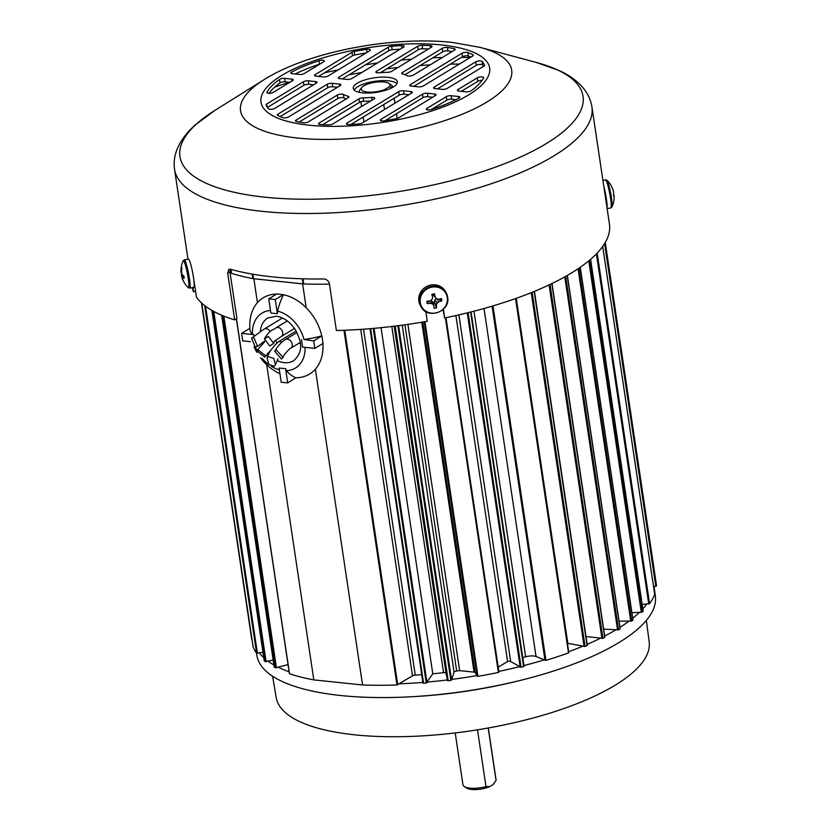 <?xml version="1.0" encoding="UTF-8"?>
<svg xmlns="http://www.w3.org/2000/svg" width="831" height="831" viewBox="0 0 831 831"><rect width="100%" height="100%" fill="white"/><g stroke="black" fill="none" stroke-linecap="round" stroke-linejoin="round"><path stroke-width="1.25" d="M516.259 298.329L567.822 643.381A2.68 0.883 -8.5 0 0 567.5 643.339A2.68 0.883 -8.5 0 0 567.428 643.329M394.185 326.209L446.039 673.183A2.68 0.883 -8.5 0 0 444.928 672.663A2.68 0.883 -8.5 0 0 443.557 672.684L391.817 326.5M458.878 314.876L510.691 661.569A2.68 0.883 -8.5 0 0 509.819 661.331A2.68 0.883 -8.5 0 0 507.585 661.497L498.216 667.179M484.016 308.498L536.026 656.532A8.3 2.732 -8.5 0 0 533.71 656.002A8.3 2.732 -8.5 0 0 525.628 656.802L473.982 311.189M253.746 278.749A204.831 67.363 -8.5 0 0 253.871 278.769L302.609 283.859L306.182 307.73M253.871 278.769L257.433 302.64M266.72 364.788L313.817 679.903L362.555 684.983A204.831 67.363 -8.5 0 0 396.969 684.983L412.498 675.832L360.727 329.398M315.365 369.182L362.555 684.983M404.926 324.807L456.666 671.043A178.499 58.7 -8.5 0 0 459.647 670.627L474.065 672.123L421.774 322.22M407.907 324.381L459.647 670.627M522.751 657.601A178.499 58.7 -8.5 0 0 525.628 656.802M381.055 327.674L432.785 673.796A178.499 58.7 -8.5 0 0 443.557 672.684M363.552 329.201L415.251 675.104A178.499 58.7 -8.5 0 0 421.733 674.689M230.083 272.797A204.831 67.363 -8.5 0 0 230.966 273.087M289.5 673.515L289.531 673.764A204.831 67.363 -8.5 0 0 313.817 679.903M656.459 585.086L605.259 242.475L656.459 585.097A204.384 67.218 171.5 0 1 656.448 585.99L653.561 586.665M654.683 594.29L654.693 594.373A204.384 67.218 171.5 0 1 649.562 603.69L642.176 604.407M643.101 611.014L643.132 611.201A204.384 67.218 171.5 0 1 642.166 612.156L631.924 612.738M632.879 619.864L632.921 620.103A204.384 67.218 171.5 0 1 631.653 621.058L619.033 621.141M603.659 629.14L618.503 629.825A204.384 67.218 -8.5 0 0 620.04 628.89L619.999 628.6M586.011 636.525L602.901 638.322A204.384 67.218 -8.5 0 0 604.688 637.429L604.688 637.107M567.822 643.381L585.076 646.435A204.384 67.218 -8.5 0 0 587.091 645.583L587.205 645.251M536.026 656.532L545.936 660.375A204.384 67.218 -8.5 0 0 568.508 652.886L515.802 298.495M510.691 661.569L521.089 667.251A204.384 67.218 -8.5 0 0 523.592 666.618L471.084 311.926L524.06 666.317M422.771 322.054L475.155 672.559L477.171 676.247L477.95 676.341A204.384 67.218 -8.5 0 0 498.403 672.445L498.953 672.102L445.977 317.691L498.953 672.134M475.155 672.559A2.68 0.883 -8.5 0 0 474.065 672.123M456.666 671.043A2.68 0.883 -8.5 0 0 454.069 672.175L402.214 325.17M446.039 673.183L447.514 680.61L448.2 680.745A204.384 67.218 -8.5 0 0 450.859 680.412L451.576 680.101L454.069 672.175M422.989 683.124L370.024 328.692L422.989 683.124L423.592 683.269A204.384 67.218 -8.5 0 0 426.23 683.051L432.785 673.796M415.251 675.104A2.68 0.883 -8.5 0 0 412.498 675.832M288.056 664.623L275.528 667.812A204.384 67.218 171.5 0 1 274.292 667.189L274.272 666.992M273.17 660.063L265.255 661.642A204.384 67.218 171.5 0 1 264.31 660.936L264.289 660.79M262.98 652.252L256.613 653.239A204.384 67.218 171.5 0 1 253.112 646.84L201.736 303.107L253.102 646.819M251.98 639.278L201.434 302.827L251.7 639.143M455.887 315.562L507.585 661.497M272.61 676.237L276.214 697.625A188.554 62.013 -8.5 0 0 354.785 734.833A188.554 62.013 -8.5 0 0 551.981 712.489A188.554 62.013 -8.5 0 0 649.167 641.885L646.362 620.373M654.101 586.582L655.358 596.243A201.424 66.241 171.5 0 1 551.535 671.666A201.424 66.241 171.5 0 1 340.876 695.537A201.424 66.241 171.5 0 1 256.945 655.784L256.488 653.073M289.126 671.801A201.673 66.324 171.5 0 1 278.323 667.283M273.898 664.945A201.673 66.324 171.5 0 1 268.081 661.227M263.801 657.747A201.673 66.324 171.5 0 1 259.407 652.927M653.748 586.634A201.673 66.324 171.5 0 1 653.685 587.559M646.747 604.106A201.673 66.324 171.5 0 1 642.841 608.863M639.34 612.478A201.673 66.324 171.5 0 1 632.744 618.274M628.87 621.256A201.673 66.324 171.5 0 1 619.957 627.343M615.802 629.898A201.673 66.324 171.5 0 1 604.698 636.058M600.314 638.281A201.673 66.324 171.5 0 1 587.185 644.347M582.656 646.258A201.673 66.324 171.5 0 1 568.684 651.722M543.973 659.97A201.673 66.324 171.5 0 1 523.946 665.569M519.354 666.732A201.673 66.324 171.5 0 1 498.849 671.427M476.828 675.624A201.673 66.324 171.5 0 1 451.804 679.384M447.39 679.945A201.673 66.324 171.5 0 1 427.487 682.033M422.886 682.417A201.673 66.324 171.5 0 1 399.358 683.799M329.46 284.098A204.935 67.394 171.5 0 1 303.72 283.942L252.863 278.634A204.935 67.394 171.5 0 1 231.527 273.326L231.028 269.41M230.073 269.306L230.478 272.475L231.527 273.326M274.936 313.453L273.306 313.277M279.102 368.04L285.594 368.715L287.703 382.894L295.846 377.762A53.132 30.965 -84 0 1 286.446 370.688L285.594 368.715L279.102 368.04L281.21 382.218L287.703 382.894M286.446 370.688A32.149 23.891 -121.3 0 0 305.102 347.368M302.183 344.294L301.902 342.424M303.969 339.495L313.744 340.887L321.763 335.911A53.132 17.472 171.5 0 1 303.969 339.495A32.149 23.891 -121.3 0 0 277.544 311.106L277.367 313.703L270.875 313.027L268.756 298.859L276.92 293.894L283.444 294.745A53.132 30.965 96 0 0 277.544 311.106M255.346 347.067A32.149 23.891 -121.3 0 0 257.07 350.744M262.16 358.296A32.149 23.891 -121.3 0 0 269.109 364.819M271.394 366.357A32.149 23.891 -121.3 0 0 279.372 369.857M250.37 341.655L242.725 340.855L241.603 333.356L249.83 328.401M276.64 294.07A44.625 33.167 -121.3 0 0 249.902 322.106A53.288 53.288 0 0 0 249.892 329.45A53.132 17.472 -8.5 0 0 252.406 334.114L253.871 334.633L254.099 336.181L253.871 334.633L241.603 333.356M295.846 377.762A44.625 33.167 -121.3 0 0 322.895 343.515M321.763 335.911A44.625 33.167 -121.3 0 0 283.444 294.745M313.744 340.887L314.866 348.386L302.598 347.109L301.476 339.609M314.866 348.386L323.03 343.432L321.909 335.932M270.49 310.462A32.149 23.891 -121.3 0 0 252.406 334.114M277.367 313.703L275.248 299.534L283.413 294.579M275.248 299.534L268.756 298.859M458.65 98.328L458.38 96.479A3.573 1.174 171.5 0 1 459.865 97.196A3.573 1.174 171.5 0 1 459.013 98.141A111.562 36.689 -8.5 0 1 431.663 109.463A3.573 1.174 171.5 0 1 427.82 109.921A3.573 1.174 171.5 0 1 426.324 109.214A3.573 1.174 171.5 0 1 426.968 108.383L427.186 109.817M434.883 95.877L434.603 93.996A3.573 1.174 171.5 0 1 436.098 94.713A3.573 1.174 171.5 0 1 435.444 95.534L398.651 117.867A3.573 1.174 171.5 0 1 396.439 118.646A111.562 36.689 -8.5 0 1 384.057 120.859A3.573 1.174 171.5 0 1 381.741 120.952A3.573 1.174 171.5 0 1 380.255 120.235A3.573 1.174 171.5 0 1 380.899 119.415L381.107 120.848M411.085 93.394L410.794 91.514A3.573 1.174 171.5 0 1 412.29 92.22A3.573 1.174 171.5 0 1 411.646 93.051L362.358 122.967A3.573 1.174 171.5 0 1 358.95 123.902A111.562 36.689 -8.5 0 1 349.134 124.567A3.573 1.174 171.5 0 1 347.929 124.536A3.573 1.174 171.5 0 1 346.444 123.829A3.573 1.174 171.5 0 1 347.088 122.998L347.296 124.432M372.018 100.167L371.592 97.372A3.573 1.174 171.5 0 1 374.75 98.068A3.573 1.174 171.5 0 1 374.106 98.899L332.919 123.902A3.573 1.174 171.5 0 1 328.536 124.868A111.562 36.689 -8.5 0 1 320.361 124.536A3.573 1.174 171.5 0 1 320.07 124.515A3.573 1.174 171.5 0 1 318.585 123.798A3.573 1.174 171.5 0 1 319.229 122.967L319.447 124.401M308.405 121.845A3.573 1.174 171.5 0 1 303.481 122.78A3.573 1.174 171.5 0 1 303.211 122.749A111.562 36.689 171.5 0 1 296.49 121.523A3.573 1.174 171.5 0 1 295.483 120.89A3.573 1.174 171.5 0 1 296.127 120.059L337.313 95.056A3.573 1.174 171.5 0 1 343.39 94.422A35.702 11.738 -8.5 0 0 348.064 96.261A3.573 1.174 171.5 0 1 348.864 96.853A3.573 1.174 171.5 0 1 348.22 97.684L308.405 121.845M288.648 116.901A3.573 1.174 171.5 0 1 283.724 117.836A3.573 1.174 171.5 0 1 282.81 117.638A111.562 36.689 171.5 0 1 277.72 115.426A3.573 1.174 171.5 0 1 277.315 114.979A3.573 1.174 171.5 0 1 277.959 114.148L327.237 84.243A3.573 1.174 171.5 0 1 332.171 83.308L339.38 84.056A3.573 1.174 171.5 0 1 340.866 84.772A3.573 1.174 171.5 0 1 340.222 85.603L288.648 116.901M274.853 108.342A3.573 1.174 171.5 0 1 269.919 109.277A3.573 1.174 171.5 0 1 268.548 108.799A111.562 36.689 171.5 0 1 266.024 105.028A3.573 1.174 171.5 0 1 265.993 104.914A3.573 1.174 171.5 0 1 266.637 104.093L303.429 81.76A3.573 1.174 171.5 0 1 308.363 80.815L315.572 81.573A3.573 1.174 171.5 0 1 317.068 82.279A3.573 1.174 171.5 0 1 316.414 83.11L274.853 108.342M273.316 92.345A3.573 1.174 171.5 0 1 268.382 93.28A3.573 1.174 171.5 0 1 266.896 92.563A3.573 1.174 171.5 0 1 266.959 92.272A111.562 36.689 171.5 0 1 279.476 79.392A3.573 1.174 171.5 0 1 284.586 78.343L291.764 79.09A3.573 1.174 171.5 0 1 293.26 79.797A3.573 1.174 171.5 0 1 292.616 80.628L273.316 92.345M413.308 75.112A3.573 1.174 171.5 0 1 408.374 76.047A3.573 1.174 171.5 0 1 407.232 75.746A35.702 11.738 -8.5 0 0 402.568 73.907A3.573 1.174 171.5 0 1 401.757 73.315A3.573 1.174 171.5 0 1 402.401 72.494L442.217 48.333A3.573 1.174 171.5 0 1 447.41 47.429A111.562 36.689 171.5 0 1 454.131 48.645A3.573 1.174 171.5 0 1 455.139 49.278A3.573 1.174 171.5 0 1 454.495 50.109L413.308 75.112M430.572 47.699L430.271 45.632A3.573 1.174 171.5 0 1 432.037 46.37A3.573 1.174 171.5 0 1 431.393 47.201L391.588 71.362A3.573 1.174 171.5 0 1 387.485 72.339A35.702 11.738 171.5 0 0 379.029 72.796A3.573 1.174 171.5 0 1 377.357 72.806A3.573 1.174 171.5 0 1 375.872 72.1A3.573 1.174 171.5 0 1 376.516 71.269L376.734 72.702M388.077 77.335A22.312 7.334 -8.5 0 0 364.684 80.005A22.312 7.334 -8.5 0 0 353.248 88.387A22.312 7.334 -8.5 0 0 362.545 92.833A22.312 7.334 -8.5 0 0 385.948 90.163A22.312 7.334 -8.5 0 0 397.384 81.791A22.312 7.334 -8.5 0 0 388.077 77.335M354.151 90.028A22.312 7.334 171.5 0 1 388.596 80.825A22.312 7.334 171.5 0 1 396.989 83.63M234.685 319.904L236.918 318.543L229.938 271.862L227.704 273.222L234.685 319.904A211.012 69.399 171.5 0 1 196.469 297.186L193.031 274.687M230.125 269.171L229.938 271.862M425.815 311.583L427.259 321.275A211.012 69.399 171.5 0 1 336.399 330.52L329.419 283.838C328.598 280.774 326.593 279.143 323.436 278.936A211.012 69.399 171.5 0 1 272.319 276.858A211.012 69.399 171.5 0 1 230.374 269.223L228.774 269.379L227.704 273.222M480.235 47.409L451.887 42.36C391.92 36.034 308.581 51.532 263.957 79.734A137.084 45.082 171.5 0 0 297.706 138.05A137.084 45.082 171.5 0 0 475.893 108.061A137.084 45.082 171.5 0 0 480.235 47.409L536.286 62.439L559.398 70.656C569.754 75.361 577.992 81.511 584.11 89.104C588.265 94.391 590.872 100.333 591.932 106.929L609.445 224.1A211.012 69.399 171.5 0 1 444.689 317.961L443.38 309.215M318.481 76.431L352.489 55.781L351.97 52.301L315.178 74.634L315.385 76.068M351.97 52.301A3.573 1.174 171.5 0 1 354.183 51.522L354.702 55.012A111.562 36.689 171.5 0 1 366.107 52.955M354.702 55.012A3.573 1.174 -8.5 0 0 352.489 55.781M342.279 78.914L388.783 50.691L388.264 47.211L338.986 77.117L339.193 78.55M388.264 47.211A3.573 1.174 171.5 0 1 391.671 46.266L392.19 49.746A111.562 36.689 171.5 0 1 400.22 49.185M392.19 49.746A3.573 1.174 -8.5 0 0 388.783 50.691M319.904 64.07A3.573 1.174 -8.5 0 0 319.488 64.195L318.969 60.705A111.562 36.689 -8.5 0 0 291.608 72.037L291.847 73.637M295.14 73.99A111.562 36.689 171.5 0 1 319.488 64.195M430.271 45.632A111.562 36.689 -8.5 0 0 422.086 45.3L422.605 48.78A111.562 36.689 171.5 0 1 428.443 48.998M422.605 48.78A3.573 1.174 -8.5 0 0 418.222 49.756L417.702 46.266L376.516 71.269M380.473 72.671L418.222 49.756M337.448 87.286L332.691 86.788A3.573 1.174 -8.5 0 0 327.757 87.722L280.213 116.579M346.132 98.951A35.702 11.738 171.5 0 1 343.92 97.913A3.573 1.174 -8.5 0 0 337.843 98.546L299.118 122.043M470.928 57.069A111.562 36.689 -8.5 0 0 468.341 56.02A3.573 1.174 -8.5 0 0 462.493 56.757L413.703 86.372M452.033 51.605A111.562 36.689 -8.5 0 0 447.93 50.909A3.573 1.174 -8.5 0 0 442.736 51.813L405.019 74.707M434.603 93.996L427.394 93.249L427.913 96.728L432.671 97.227M427.913 96.728A3.573 1.174 -8.5 0 0 422.989 97.663L422.46 94.183L380.899 119.415M385.033 120.703L422.989 97.663M410.794 91.514L403.586 90.756L404.105 94.246L408.862 94.744M404.105 94.246A3.573 1.174 -8.5 0 0 399.181 95.181L398.662 91.701L347.088 122.998M350.931 124.463L399.181 95.181M431.247 109.588L446.787 100.156L446.268 96.666L426.968 108.383M446.268 96.666A3.573 1.174 171.5 0 1 451.202 95.731L451.721 99.211L456.001 99.658M451.721 99.211A3.573 1.174 -8.5 0 0 446.787 100.156M322.708 124.66L359.563 102.296L359.044 98.806L319.229 122.967M359.044 98.806A3.573 1.174 171.5 0 1 363.147 97.84L363.666 101.32A35.702 11.738 -8.5 0 0 370.678 100.987M363.666 101.32A3.573 1.174 -8.5 0 0 359.563 102.296M482.125 80.337A3.573 1.174 -8.5 0 0 477.835 81.313L461.309 91.337M483.715 66.251A111.562 36.689 -8.5 0 0 482.593 64.86A3.573 1.174 -8.5 0 0 479.809 64.361A3.573 1.174 -8.5 0 0 476.298 65.317L437.511 88.855M289.832 82.311L285.106 81.822A3.573 1.174 -8.5 0 0 280.005 82.882A111.562 36.689 -8.5 0 0 269.026 93.311M313.64 84.804L308.883 84.305A3.573 1.174 -8.5 0 0 303.959 85.24L267.437 107.407M315.178 74.634A3.573 1.174 171.5 0 0 314.534 75.465A3.573 1.174 171.5 0 0 316.019 76.172L323.228 76.93A3.573 1.174 171.5 0 0 328.162 75.985L369.733 50.764A3.573 1.174 171.5 0 0 370.377 49.933A3.573 1.174 171.5 0 0 366.564 49.309A111.562 36.689 -8.5 0 0 354.183 51.522M338.986 77.117A3.573 1.174 171.5 0 0 338.331 77.948A3.573 1.174 171.5 0 0 339.827 78.654L347.036 79.412A3.573 1.174 171.5 0 0 351.97 78.467L403.534 47.17A3.573 1.174 171.5 0 0 404.188 46.339A3.573 1.174 171.5 0 0 401.487 45.612A111.562 36.689 -8.5 0 0 391.671 46.266M318.969 60.705A3.573 1.174 171.5 0 1 324.298 60.964A3.573 1.174 171.5 0 1 323.654 61.785L304.354 73.502A3.573 1.174 171.5 0 1 299.43 74.437L292.242 73.689A3.573 1.174 171.5 0 1 290.757 72.983A3.573 1.174 171.5 0 1 291.608 72.037M417.702 46.266A3.573 1.174 171.5 0 1 422.086 45.3M410.4 84.575L461.974 53.267A3.573 1.174 171.5 0 1 467.822 52.53A111.562 36.689 171.5 0 1 472.901 54.742A3.573 1.174 171.5 0 1 473.306 55.189A3.573 1.174 171.5 0 1 472.662 56.02L423.384 85.925A3.573 1.174 171.5 0 1 418.46 86.86L411.241 86.112A3.573 1.174 171.5 0 1 409.756 85.396A3.573 1.174 171.5 0 1 410.4 84.575L410.618 86.008M422.46 94.183A3.573 1.174 171.5 0 1 427.394 93.249M398.662 91.701A3.573 1.174 171.5 0 1 403.586 90.756M458.38 96.479L451.202 95.731M371.592 97.372A35.702 11.738 171.5 0 1 363.147 97.84M483.663 77.896A111.562 36.689 171.5 0 1 471.146 90.776A3.573 1.174 171.5 0 1 466.035 91.836L458.857 91.078A3.573 1.174 171.5 0 1 457.362 90.371A3.573 1.174 171.5 0 1 458.016 89.54L477.306 77.834A3.573 1.174 171.5 0 1 481.18 76.857A3.573 1.174 171.5 0 1 483.725 77.605A3.573 1.174 171.5 0 1 483.663 77.896M434.208 87.058L475.779 61.826A3.573 1.174 171.5 0 1 479.29 60.881A3.573 1.174 171.5 0 1 482.073 61.369A111.562 36.689 171.5 0 1 484.598 65.14A3.573 1.174 171.5 0 1 484.629 65.254A3.573 1.174 171.5 0 1 483.985 66.085L447.192 88.408A3.573 1.174 171.5 0 1 442.258 89.353L435.049 88.595A3.573 1.174 171.5 0 1 433.564 87.889A3.573 1.174 171.5 0 1 434.208 87.058L434.416 88.491M444.689 317.961L442.975 309.589M192.854 287.505L193.488 291.743L195.597 291.338M193.488 291.743A211.012 69.399 171.5 0 1 192.252 287.619M607.046 208.01A14.366 1.631 -100.8 0 0 606.401 198.983A14.366 1.631 -100.8 0 0 603.815 186.393M605.425 179.704A14.366 1.631 -100.8 0 1 610.515 198.204A14.366 1.631 -100.8 0 1 610.806 207.937L611.969 206.981A13.826 1.569 -100.8 0 0 611.481 197.83A13.826 1.569 -100.8 0 0 607.243 180.711A13.826 1.569 -100.8 0 0 606.859 180.161L602.88 180.182M611.512 186.404L611.294 185.926L611.512 186.404A23.382 22.053 -17.3 0 1 612.811 189.343A23.382 22.053 -17.3 0 1 612.852 189.458A23.32 22.894 -176.7 0 1 613.423 191.359A23.32 17.711 171.1 0 1 613.693 192.865A23.382 7.853 167.3 0 1 613.423 194.122L613.777 196.459A23.382 7.489 -4.3 0 0 614.067 195.316A23.32 4.456 -8.2 0 1 614.088 195.462A23.382 23.382 0 0 1 611.969 206.981M420.995 306.639C427.311 320.008 450.703 311.635 447.639 297.114L446.205 292.834A14.366 13.473 -28.7 0 0 429.305 286.944A14.366 13.473 -28.7 0 0 419.572 302.401A14.366 13.473 -28.7 0 0 420.995 306.639L420.289 305.351A14.366 13.473 -28.7 0 1 418.866 301.123A14.366 13.473 -28.7 0 1 428.599 285.656A14.366 13.473 -28.7 0 1 445.499 291.546L446.205 292.834A14.366 13.473 -28.7 0 1 447.618 297.062M435.704 312.975A13.826 12.964 -28.7 0 1 420.289 302.629A13.826 12.964 -28.7 0 1 431.85 287.152A13.826 12.964 -28.7 0 1 447.265 297.498A13.826 12.964 -28.7 0 1 435.704 312.975M433.263 293.977L432.058 294.309A23.382 1.132 80.5 0 1 432.619 297.778A23.32 4.685 109.4 0 1 431.902 299.638A23.32 6.523 139.9 0 1 430.323 300.853A23.382 6.149 171 0 1 426.843 301.279L427.196 303.616A23.382 9.193 -8 0 0 430.697 303.305A23.32 6.731 23.2 0 0 432.546 303.98A23.32 2.971 52.3 0 0 433.751 305.361A23.382 1.132 80.5 0 1 434.146 308.28L436.587 307.813A23.382 4.165 -102.1 0 0 436.317 304.873A23.32 7.541 -72.4 0 0 437.085 303.118A23.32 9.38 -40.7 0 0 438.612 301.798A23.382 9.193 -8 0 0 441.801 300.843L441.448 298.506A23.382 6.149 171 0 1 438.249 299.347A23.32 3.885 -158.9 0 1 436.441 298.776L435.184 297.29A23.382 4.165 -102.1 0 0 434.499 293.842L433.263 293.977M434.499 293.842L431.715 294.932M430.874 300.438L432.826 302.328L434.125 302.079L435.018 299.908L436.877 298.391M432.826 302.328L433.751 305.361M432.546 303.98L431.351 300.604M430.697 303.305L429.637 300.947M427.196 303.616L428.516 301.092M435.184 297.29L433.024 294.683M441.801 300.843L438.612 299.253M438.612 301.798L437.199 299.015M437.085 303.118L435.018 299.908M436.317 304.873L434.125 302.079L436.587 307.813M183.142 260.83L184.305 259.874L188.419 259.095A14.366 1.631 79.2 0 1 193.509 277.596A14.366 1.631 79.2 0 1 193.789 287.329L189.676 288.108L188.253 287.651A13.826 1.569 79.2 0 0 188.242 278.406A13.826 1.569 79.2 0 0 184.004 261.287A13.826 1.569 79.2 0 0 183.142 260.83A23.382 23.382 0 0 0 181.023 272.35A23.32 4.456 171.8 0 0 181.044 272.495L181.646 272.423M181.48 272.443L181.677 273.679A23.382 7.853 -12.7 0 0 181.407 274.947A23.32 17.711 -8.9 0 0 181.688 276.453A23.32 22.894 3.3 0 0 182.176 278.115A23.32 22.894 3.3 0 0 182.249 278.354A23.382 22.053 162.7 0 0 182.29 278.468A23.382 22.053 162.7 0 0 183.589 281.397L184.004 282.166A23.382 21.689 -38.8 0 1 182.685 279.154A23.32 14.896 -21.2 0 1 182.456 277.866A23.32 4.113 -15.8 0 1 182.768 277.419A23.382 7.853 -12.7 0 0 184.181 278.25L183.828 275.913A23.382 7.489 175.7 0 1 182.394 274.978A23.32 17.368 -177.7 0 1 181.812 273.524A23.32 22.551 -147.2 0 1 181.553 271.571A23.382 21.689 -38.8 0 1 181.916 268.195L181.501 267.426A23.382 22.053 162.7 0 0 181.116 270.771A23.32 15.238 168.5 0 0 181.033 272.111A23.32 4.456 171.8 0 0 181.023 272.35M183.589 281.397L183.817 281.886A23.382 23.382 0 0 0 183.838 281.917A23.382 23.382 0 0 0 188.253 287.651M181.688 276.453L183.838 275.975M181.407 274.947L182.28 274.729M181.033 272.111L181.605 272.038M182.768 277.419L184.015 277.097M388.804 83.37L391.141 84.897A16.734 5.505 171.5 0 1 392.461 86.632A16.734 5.505 171.5 0 1 392.471 87.141L389.001 86.975L384.919 89.447A14.501 4.768 171.5 0 1 367.302 92.064A14.501 4.768 171.5 0 1 361.911 87.39A14.501 4.768 171.5 0 1 383.901 81.989A14.501 4.768 171.5 0 1 388.804 83.37A14.501 4.768 171.5 0 1 389.001 86.975M397.156 118.48L396.449 113.774M394.87 103.231L394.133 98.245M383.745 104.55L384.483 109.536M384.919 89.447L383.808 90.797M359.698 92.407A16.734 5.505 171.5 0 1 359.366 91.587A16.734 5.505 171.5 0 1 360.114 89.53L361.911 87.39M488.213 728.008L496.055 780.475L492.918 784.651A14.501 4.768 -8.5 0 0 493.521 784.048A14.501 4.768 -8.5 0 0 493.645 783.893M496.055 780.475A16.734 5.505 -8.5 0 0 496.065 779.862L488.316 727.987M455.211 732.942L462.96 784.807A16.734 5.505 -8.5 0 0 464.28 786.542L466.627 788.068A14.501 4.768 -8.5 0 0 471.53 789.45A14.501 4.768 -8.5 0 0 489.75 786.583L485.99 786.583L477.503 729.826M464.28 786.542A16.734 5.505 -8.5 0 0 469.941 788.141A16.734 5.505 -8.5 0 0 485.99 786.583M492.918 784.651L489.75 786.583M281.854 342.258A5.09 3.781 -121.3 0 0 280.016 341.614A5.09 3.781 -121.3 0 0 278.084 342.008A5.09 3.781 -121.3 0 0 278.001 342.06C271.654 348.366 268.029 353.674 267.104 357.964L268.143 356.644L273.731 358.358L275.445 364.819L274.272 366.253L268.693 364.373L267.104 357.964M276.505 343.172A5.09 3.781 -121.3 0 0 275.57 340.243M257.018 350.921L257.703 349.591L265.349 355.575L264.705 357.153L257.018 350.921M253.829 337.552L257.527 346.434L255.262 347.067L251.564 338.175L253.829 337.552M268.382 336.451L273.752 343.411L269.774 345.945L264.455 338.913L268.382 336.451M283.08 357.33C283.735 354.39 290.84 347.379 290.673 348.262A5.09 3.781 -121.3 0 0 290.746 348.22A5.09 3.781 -121.3 0 0 291.91 343.078A5.09 3.781 -121.3 0 0 287.401 339.121A5.09 3.781 -121.3 0 0 285.469 339.515A5.09 3.781 -121.3 0 0 285.417 339.557C281.678 341.749 278.115 345.623 274.708 351.201L276.162 349.872L283.08 357.33L281.46 359.034L274.708 351.201M236.482 318.803L289.531 673.764M343.961 330.281L396.969 684.983M344.761 330.25L397.737 684.786M564.8 276.879L617.578 630.012M565.682 276.38L618.503 629.825M567.23 275.508L620.04 628.89M549.114 284.908L601.956 638.478M550.018 284.482L602.901 638.322M551.815 283.62L604.688 637.429M531.238 292.678L584.12 646.549M532.152 292.304L585.076 646.435M534.167 291.484L587.091 645.583M467.251 312.882L520.216 667.241M468.102 312.674L521.089 667.251M470.606 312.051L523.592 666.618M394.548 326.168L447.514 680.61M395.203 326.084L448.2 680.745M397.862 325.752L450.859 680.412M398.61 325.648L451.576 680.101M370.595 328.65L423.592 683.269M373.223 328.422L426.23 683.051M374.043 328.349L427.009 682.76M492.077 306.182L545.011 660.416M492.97 305.912L545.936 660.375M515.563 298.578L568.508 652.886M424.942 321.68L477.95 676.341M445.406 317.816L498.403 672.445M424.205 321.815L477.171 676.247M580.194 267.333L632.921 620.103M578.927 268.205L631.653 621.058M578.075 268.777L630.76 621.276M590.55 259.365L643.132 611.201M589.563 260.196L642.166 612.156M588.774 260.861L641.314 612.416M605.134 242.673L656.448 585.99M604.584 243.608L655.794 586.302M602.693 246.433L654.693 594.373M597.157 253.081L649.562 603.69M596.409 253.86L648.741 603.971M212.84 310.919L265.255 661.642M264.268 660.874L211.884 310.379L264.31 660.936M213.754 311.428L266.107 661.673M222.916 315.728L275.528 667.812M221.69 315.219L274.292 667.189M223.871 316.112L276.432 667.802M205.548 306.244L257.413 653.311M204.644 305.559L256.613 653.239M517.578 681.077A189.302 62.252 171.5 0 1 413.516 696.627M252.863 278.634L252.25 274.116M303.014 283.89L302.307 278.8M252.873 274.22L253.497 278.717M303.003 278.821L303.72 283.942M277.201 360.561A24.992 18.573 -121.3 0 0 284.275 362.669A24.992 18.573 -121.3 0 0 293.748 360.685C304.582 350.692 300.604 340.45 295.971 330.759C290.486 322.137 283.901 317.297 276.214 316.258L267.821 317.961A24.992 18.573 -121.3 0 0 260.342 331.6M262.035 342.923A24.992 18.573 -121.3 0 0 262.492 344.138M267.873 353.102A24.992 18.573 -121.3 0 0 268.829 354.193M300.334 343.722A24.992 18.573 58.7 0 1 299.295 343.037M274.687 87.12A201.933 66.407 171.5 0 1 289.51 82.279M324.267 72.91A201.933 66.407 171.5 0 1 338.342 69.804M365.526 64.808A201.933 66.407 171.5 0 1 377.44 63.011M401.082 60.154A201.933 66.407 171.5 0 1 411.636 59.188M432.806 57.838A201.933 66.407 171.5 0 1 442.331 57.495M461.506 57.349A201.933 66.407 171.5 0 1 470.149 57.547M304.229 85.084A207.283 68.173 171.5 0 1 307.023 84.336M349.093 74.78A207.283 68.173 171.5 0 1 361.797 72.505M386.83 68.817A207.283 68.173 171.5 0 1 397.945 67.498M420.206 65.493A207.283 68.173 171.5 0 1 430.198 64.86M450.329 64.143A207.283 68.173 171.5 0 1 459.408 64.07M478.781 64.486A207.283 68.173 171.5 0 1 482.333 64.662M536.286 62.439A203.792 67.02 171.5 0 1 529.825 152.603A203.792 67.02 171.5 0 1 264.923 197.186A203.792 67.02 171.5 0 1 214.751 110.492L195.046 125.117C186.528 132.638 180.441 140.927 176.816 149.975C174.385 156.238 173.627 162.689 174.541 169.316L187.972 259.179M591.932 106.929A211.012 69.399 171.5 0 1 483.787 186.186A211.012 69.399 171.5 0 1 262.534 211.375A211.012 69.399 171.5 0 1 174.541 169.316M441.427 44.957A115.582 38.008 171.5 0 1 468.736 94.838A115.582 38.008 171.5 0 1 309.205 125.211A115.582 38.008 171.5 0 1 281.896 75.33A115.582 38.008 171.5 0 1 441.427 44.957M402.401 72.494L402.62 73.928M442.736 51.813L442.217 48.333M454.37 50.192L454.131 48.645M447.41 47.429L447.93 50.909M477.835 81.313L477.306 77.834M458.016 89.54L458.224 90.974M473.047 55.729L472.901 54.742M467.822 52.53L468.341 56.02M462.493 56.757L461.974 53.267M482.073 61.369L482.593 64.86M476.298 65.317L475.779 61.826M348.262 97.653L348.064 96.261M343.39 94.422L343.92 97.913M296.127 120.059L296.345 121.492M337.843 98.546L337.313 95.056M284.586 78.343L285.106 81.822M292.055 80.971L291.764 79.09M266.959 92.272L267.042 92.833M280.005 82.882L279.476 79.392M327.757 87.722L327.237 84.243M277.959 114.148L278.188 115.654M332.171 83.308L332.691 86.788M339.661 85.936L339.38 84.056M303.959 85.24L303.429 81.76M266.637 104.093L267.052 106.856M308.363 80.815L308.883 84.305M315.853 83.453L315.572 81.573M401.872 48.177L401.487 45.612M367.022 52.405L366.564 49.309M184.305 259.874A14.366 1.631 79.2 0 1 189.395 278.375A14.366 1.631 79.2 0 1 189.676 288.108M270.2 331.559A5.09 3.781 -121.3 0 0 266.18 328.64A5.09 3.781 -121.3 0 0 264.258 329.045A5.09 3.781 -121.3 0 0 264.248 329.045L251.564 338.175M294.517 328.484L281.242 336.545A5.09 3.781 -121.3 0 0 282.405 331.403A5.09 3.781 -121.3 0 0 277.897 327.435A5.09 3.781 -121.3 0 0 275.965 327.84A5.09 3.781 -121.3 0 0 275.954 327.85C273.815 330.271 271.062 328.079 264.549 338.529L264.455 338.913M236.378 318.875L289.406 673.65M567.365 275.425L620.165 628.724M552.013 283.527L604.864 637.232M534.426 291.38L587.33 645.355M515.885 298.464L568.82 652.636M580.287 267.27L633.004 619.968M590.602 259.314L643.173 611.097M602.704 246.412L654.703 594.331M221.628 315.188L274.22 667.096M254.057 346.745A53.288 53.288 0 0 0 256.883 352.396M260.477 357.839A53.288 53.288 0 0 0 279.964 373.825M299.472 342.923L300.313 343.494M263.957 79.734L214.751 110.492M610.806 207.937L607.139 208.633M611.294 185.936A23.382 23.382 0 0 0 611.273 185.895A23.382 23.382 0 0 0 606.859 180.161M392.461 86.632L392.575 87.411M394.195 98.203L394.943 103.189M396.512 113.733L397.218 118.459M359.366 91.587L359.48 92.355M360.883 101.735L361.589 106.493M363.168 117.036L363.916 122.022M277.98 358.753L275.445 364.819M296.137 331.06L278.084 342.008M271.228 349.737L264.705 357.153M264.694 341.801L257.703 349.591M264.476 341.125L257.527 346.434M282.426 318.013L264.258 329.045M281.242 336.545L274.209 341.354L273.752 343.411M287.329 320.953L275.965 327.84M300.178 342.497L290.746 348.22M296.947 332.556L285.469 339.515"/></g></svg>
